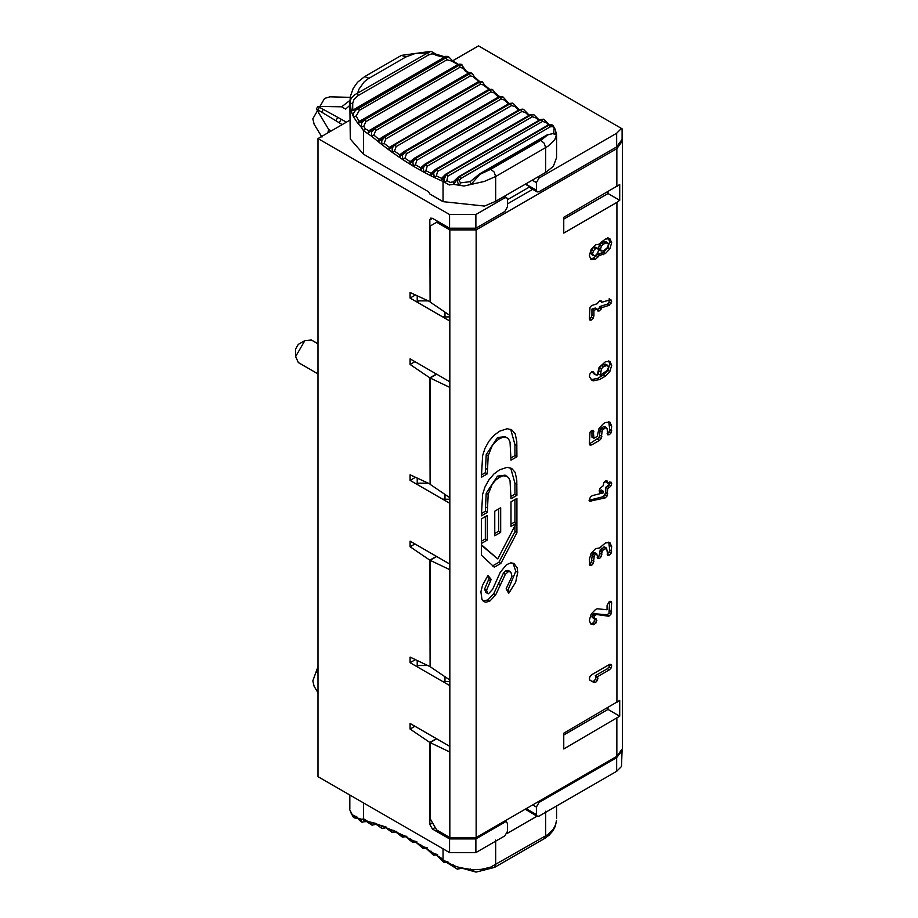 <?xml version="1.0" encoding="UTF-8"?>
<svg xmlns="http://www.w3.org/2000/svg" width="918" height="918" viewBox="0 0 918 918"><rect width="100%" height="100%" fill="white"/><g stroke="black" fill="none" stroke-linecap="round" stroke-linejoin="round"><path stroke-width="1.38" d="M525.314 184.185L529.847 186.802L507.459 199.722M529.847 186.802L530.581 188.121L537.168 191.931L536.399 190.221L536.399 182.625L539.027 178.069L537.466 177.163M532.681 189.338L507.459 203.899M437.083 222.041L437.083 220.997M556.572 157.598L553.324 166.365L545.671 172.435L495.674 201.294L495.674 176.52L548.012 146.203L554.667 139.903L556.572 134.854L556.572 157.598M495.674 201.294L484.555 206.068L443.05 201.65L429.888 194.054L428.58 191.77L363.448 154.178L363.448 130.654L365.318 128.841L363.769 126.271L365.903 121.612L460.136 67.209L459.195 65.178L364.962 119.581L365.903 121.612M544.03 119.374L541.207 119.638L446.481 174.328L443.05 181.42L449.235 184.954L453.549 184.357L464.038 186.021L484.325 181.431L495.674 176.52L494.159 172.056L490.774 169.268L479.288 174.649M447.915 176.072L446.527 174.351L444.668 176.29L443.956 179.102L444.932 182.2L446.859 180.513L447.915 176.072L542.641 121.383L546.726 122.851L548.402 124.917M546.749 135.703L480.298 173.8L471.186 184.346L470.142 181.684L460.687 182.831L459.631 184.908L457.933 183.061L457.382 180.903L459.321 176.876L460.756 178.528L550.284 126.833L548.861 125.181L459.057 176.864L453.549 184.357L453.354 181.81L450.061 182.441L446.859 180.513M539.336 120.143L533.966 114.796L530.983 114.98L436.257 169.669L433.709 173.215L434.271 177.472L441.271 180.662L441.604 178.322L436.36 175.923L437.599 171.448L532.325 116.758L536.892 118.227M539.945 120.235L543.571 119.179L540.323 119.581L445.597 174.271L441.604 178.322M443.05 201.65L443.05 181.42L441.271 180.662L445.219 174.925M529.261 115.278L523.708 109.517L520.667 109.655L425.929 164.345L423.382 167.65L423.76 172.136L434.271 177.472L436.36 175.923M437.599 171.448L436.073 169.589L430.771 175.774L431.162 173.399L425.895 170.679L427.226 166.169L521.952 111.48L526.381 112.891M519.14 109.747L513.403 103.585L510.328 103.688L415.602 158.389L412.916 161.889L413.215 166.158L423.76 172.136L425.895 170.679M427.226 166.169L425.757 164.253L420.249 170.22L420.685 167.822L415.406 164.781L416.841 160.26L511.578 105.57L515.836 106.913M519.244 109.999L523.008 109.127L519.588 109.483L424.862 164.173L420.685 167.822M509.02 103.573L503.11 97.044L500.012 97.113L405.286 151.803L402.52 155.28L402.692 159.548L413.215 166.158L415.406 164.781M416.841 160.26L415.429 158.275L409.715 164.035L410.197 161.614L404.93 158.252L406.479 153.731L501.205 99.041L505.313 100.303M508.859 103.918L512.669 103.137L509.192 103.47L414.466 158.16L410.197 161.614M500.035 96.929L495.146 92.959L492.828 89.884L489.73 89.941L395.004 144.631L392.17 148.085L392.204 152.331L402.692 159.548L404.93 158.252M406.479 153.731L405.113 151.688L399.192 157.219L399.732 154.786L394.488 151.114L396.14 146.593L490.866 91.903L494.825 93.085M499.84 96.998L399.732 154.786L404.069 151.539L498.807 96.849L502.318 96.516L499.84 96.998L501.205 99.041M489.833 89.459L484.75 85.19L482.501 82.058L479.529 82.184L384.803 136.885L381.785 140.569L381.773 144.516L392.204 152.331L394.488 151.114M396.14 146.593L394.832 144.505L388.716 149.795L389.324 147.35L384.114 143.392L385.87 138.87L480.596 84.181L484.394 85.271M489.558 89.815L488.181 89.93L489.558 89.815L389.324 147.35L488.456 89.608L492.014 89.287L489.558 89.815L490.866 91.903M479.586 81.472L474.445 76.86L472.437 73.796L470.28 73.486L374.693 128.566L371.71 131.94L371.446 136.128L381.773 144.516L384.114 143.392M385.87 138.87L384.631 136.748L378.331 141.785L378.985 139.329L373.833 135.084L375.703 130.585L470.429 75.896L474.067 76.882M383.208 136.759L378.985 139.329L383.46 136.484L384.631 136.748L479.357 82.058L481.766 81.472L478.186 81.794L479.529 82.184L480.596 84.181M446.974 59.762L451.495 60.99L459 65.04L364.825 119.409L363.321 119.202L359.041 121.314L356.218 116.001L359.271 110.389L446.974 59.762L446.102 57.708L355.518 110.252L353.705 113.075L353.43 116.689L357.997 123.62L364.825 119.409L361.726 122.897L361.279 127.189L363.448 130.654L371.446 136.128L373.833 135.084M375.703 130.585L374.521 128.428L368.038 133.213L368.761 130.758L365.318 128.841M460.136 67.209L463.613 68.62L465.311 71.111L468.742 73.027L467.79 73.635L469.247 73.738L374.521 128.428L373.064 128.325L368.761 130.758M431.162 51.316L401.441 55.378L364.607 76.653L357.55 82.241L353.178 88.426L350.446 96.115L349.827 102.311L349.861 103.642L352.73 103.218L354.015 99.362L357.894 95.747L428.488 54.988L427.685 52.923L354.612 94.829L351.445 97.882L350.079 101.118L351.192 111.17L352.707 109.265L352.73 103.218M359.041 121.314L357.997 123.62L361.279 127.189L363.769 126.271M356.218 116.001L353.43 116.689L351.192 111.17L358.33 108.117L356.804 107.808L354.337 109.345M352.707 109.265L354.314 109.357L446.274 56.308L443.887 56.56L435.924 54.128L431.047 51.293M547.713 125.812L457.99 177.61M428.488 54.988L432.022 53.783L434.891 54.552M435.832 55.241L444.358 57.375L443.635 56.778L445.827 56.468M549.148 124.596L543.708 119.248M544.202 119.443L541.253 119.661L542.641 121.383M463.613 68.62L462.11 64.948L459.195 65.178L461.1 64.203L458.92 64.157M550.284 126.833L552.751 126.604L555.264 129.449L556.572 134.854M554.047 128.933L553.715 133.431M555.126 133.225L556.526 135.084L552.9 133.592L547.759 134.854L540.771 140.408L490.774 169.268M555.16 129.266L552.854 125.456L548.78 125.066L550.903 124.561L552.808 125.204M451.495 60.99L451.14 60.278M457.967 64.203L451.931 60.175L448.776 56.916L446.102 57.708L447.594 56.388L444.473 57.168L356.964 107.693M444.323 57.283L445.838 57.593L358.33 108.117L359.271 110.389M460.687 182.831L459.046 180.846L460.756 178.528M470.119 181.684L479.678 173.835L547.139 134.889L553.738 133.408M546.726 122.851L547.426 123.023M529.617 115.438L533.542 114.635M512.669 103.137L513.403 103.585M465.311 71.111L466.069 71.409M468.605 73.429L471.611 73.096L470.027 72.648L467.824 73.532M360.648 120.924L363.321 119.202M457.508 64.834L458.277 64.421M401.499 55.355L405.848 56.985L368.049 78.833L364.171 81.863L358.972 89.161L357.515 93.441L358.318 95.495M431.024 51.293L427.685 52.923L414.993 53.565L405.848 56.985M363.448 154.178L350.297 138.985L349.827 102.311M354.692 110.011L355.518 108.657M537.982 801.85L539.027 802.458L536.399 807.025L536.399 814.61L537.168 816.32L539.027 816.136L616.655 771.315L616.655 757.648L622.083 750.545M539.027 802.458L616.655 757.648M622.106 139.203L622.37 141.028L616.85 148.636L476.144 229.879L449.831 229.879L436.67 222.282L437.989 221.513M449.831 752.003L430.094 742.605L430.094 818.569L436.67 829.964L449.831 837.56L449.831 746.403L410.094 723.464L410.094 729.064L414.947 726.264M415.418 295.011L410.094 298.086L449.831 321.025L449.831 315.425L430.094 302.033L430.094 226.08L436.67 222.282M430.094 742.605L436.67 738.806M449.831 746.403L449.831 685.631L410.094 662.693L410.094 657.093L430.094 666.652L430.094 560.301L449.831 569.699L449.831 564.1L410.094 541.161L410.094 546.761L414.947 543.961M436.67 556.503L430.094 560.301M415.418 477.326L410.094 480.389L449.831 503.328L449.831 497.728L430.094 484.337L430.094 377.998L449.831 387.396L449.831 381.796L410.094 358.858L410.094 364.457L414.947 361.658M436.67 374.2L430.094 377.998M435.224 827.451L432.458 829.046L449.568 838.926L475.88 838.926L475.88 852.592L504.82 835.885L507.459 831.329L507.459 823.733L506.679 822.023L503.775 821.599M430.094 302.033L429.831 219.85L432.458 218.323L449.568 228.203L475.88 228.203L504.82 211.496L507.459 206.929L507.459 199.332L506.679 197.634L504.82 197.818L475.88 214.525L449.568 214.525L317.995 138.572L317.995 776.639L449.568 852.592L449.568 838.926M475.88 838.926L504.82 822.207M432.458 829.046L429.831 824.49L429.831 742.455L436.406 738.657M410.094 298.086L410.094 292.486L430.094 301.735M430.094 484.337L429.831 377.849L436.406 374.051M410.094 480.389L410.094 474.79L430.094 484.038M430.094 666.342L429.831 560.152L436.406 556.354M525.257 809.206L537.168 816.32M536.984 816.217L506.851 833.613M443.991 862.335L443.05 859.936L453.549 865.525L459.631 867.556L471.186 869.553L481.112 869.38L490.361 867.28L548.012 834.473L553.393 829.034L555.597 824.72L556.526 820.325M350.469 811.386L351.364 813.807M356.413 816.435L361.807 822.115L359.328 820.222L357.997 818.259L359.041 818.787L353.43 815.54L351.192 813.222L353.212 817.02L354.096 817.846L353.43 815.54L356.218 816.63M349.861 810.009L350.32 810.984M356.161 816.733L357.091 817.582M366.982 821.036L362.105 822.207M447.628 862.128L444.105 862.461L444.082 861.841L444.932 861.199L447.915 861.795M446.274 862.266L457.462 869.151L459.631 867.556L476.086 872.1L494.515 867.407L495.674 864.848L495.674 840.073M456.441 868.795L453.354 864.997M437.289 854.887L433.709 855.174L434.271 853.763L441.604 858.353M443.05 848.829L443.05 859.936L441.271 858.651L443.532 862.025M427.065 848.163L423.428 848.599L423.76 846.947L434.271 853.763L437.599 854.509M425.7 847.945L432.975 854.692L431.162 851.215M416.944 841.99L412.985 842.54L413.215 840.762L423.76 846.947L427.226 847.819L425.929 848.152M415.292 841.703L422.682 848.14L420.685 844.686M406.835 836.459L402.6 837.147L402.692 835.208L413.215 840.762L416.841 841.737L415.602 842.173M396.748 831.582L392.525 832.557L391.802 831.662L392.204 830.32L404.93 836.068L412.389 842.219L410.197 838.788M404.93 836.068L406.502 836.287L405.286 836.837M386.73 827.382L382.358 828.541L381.463 827.543L381.773 826.108L394.614 831.065L402.118 836.941L399.732 833.533M394.488 831.146L396.381 831.364M384.39 826.705L391.917 832.305L389.324 828.943M376.793 823.859L372.283 825.179L371.228 824.089L371.446 822.574L386.317 827.107M374.223 823.01L381.819 828.334L379.524 826.556L378.985 825.03M362.323 822.298L361.29 821.461L361.233 819.682L363.448 818.799L368.038 821.541L376.346 823.538M364.216 819.969L371.767 825.018L369.288 823.216L368.038 821.541L368.761 821.794M357.997 818.259L366.489 820.646M365.318 819.74L363.769 820.348L365.318 819.74L363.448 818.799L363.448 802.883M364.962 821.931L365.903 820.99L364.962 821.931M459.321 868.187L460.756 868.176L459.321 868.187M460.274 868.313L459.08 868.864L460.434 868.348M470.142 868.979L476.006 872.1M475.88 852.592L449.568 852.592M622.106 750.052L621.475 766.507L616.655 771.315M608.014 191.747L608.014 193.549L563.755 219.104M608.014 707.629L608.014 709.43L563.755 734.985M619.719 716.189L619.719 700.411L563.755 733.184L563.755 748.962L619.719 716.189L608.014 709.43M616.919 702.488L616.919 202.385L619.719 200.308L608.014 193.549M619.719 200.308L619.719 184.529L563.755 217.302L563.755 233.08L616.919 202.385M622.37 141.005L622.37 748.709L616.85 756.317L616.85 718.301M476.144 229.879L476.144 837.56L616.85 756.317M476.144 837.56L449.831 837.56M417.22 295.871L417.22 301.724L418.665 300.886L428.098 300.886M417.22 478.186L417.22 484.027L418.665 483.189L428.098 483.189M417.22 660.49L417.22 666.33L418.665 665.493L428.098 665.493M444.978 316.917L444.978 316.079L443.532 316.917L449.831 316.917M444.978 316.079L444.978 312.131M444.978 499.22L444.978 498.382L443.532 499.22L449.831 499.22M444.978 498.382L444.978 494.435M444.978 681.523L444.978 680.686L443.532 681.523L449.831 681.523M444.978 676.738L444.978 680.686M410.094 662.693L415.418 659.629M609.69 664.368L609.036 666.984L607.406 668.717L595.254 675.728L595.931 677.209L595.266 679.504L593.636 681.225L591.984 681.363L589.861 680.135M594.026 682.533L590.045 680.249L589.322 678.758L590.01 676.474L591.651 674.764L609.38 664.529L611.009 664.357L611.686 665.86L611.009 668.12L609.38 669.853L597.228 676.864L597.905 678.356L597.239 680.64L595.61 682.361L591.984 681.363M595.254 675.74L597.228 676.876L595.254 675.728M595.931 677.209L597.905 678.368L595.931 677.209M604.652 546.99L600.315 549.469L599.179 555.608L597.239 557.49M602.288 550.616L601.152 556.744L599.523 558.477L597.893 558.637L596.746 553.818L594.394 555.172L593.257 563.595L591.628 565.327L589.999 565.488L589.322 559.441L591.146 553.29L595.575 548.643L599.511 547.966L605.421 542.951L609.839 542.492L611.675 546.531L611.009 553.359L609.38 555.08L607.739 555.229L606.614 548.126L602.288 550.616L600.315 549.469M594.772 552.682L596.746 553.818L594.772 552.682L592.42 554.036L591.284 562.459L589.345 564.341M595.564 553.944L593.602 552.808L595.564 553.956M594.394 555.172L592.42 554.036M608.76 542.125L609.701 549.939L609.036 552.211L607.108 554.082M604.641 546.99L606.614 548.126L604.641 546.979M596.207 622.737L593.648 624.756L590.63 623.827L589.322 620.281L591.158 614.119L595.564 609.449L597.251 608.749L607.062 609.77L607.062 605.455L609.345 601.474L610.975 601.313L611.652 602.805L610.975 614.165L609.208 615.955L607.234 614.819L593.556 613.626L591.915 616.448L592.271 617.493L596.413 619.099L596.218 622.725L594.244 621.589L592.615 623.311L590.331 623.517M609.655 601.324L609.001 613.017L610.975 614.165M609.001 613.029L607.234 614.819M609.208 615.955L606.672 615.026M608.645 616.162L606.224 615.026M608.198 616.162L596.425 614.498L594.451 613.362M596.425 614.498L594.371 615.989L593.889 617.596L595.22 618.847M595.254 618.835L595.989 618.858M594.439 617.963L594.244 621.589M593.648 624.756L591.674 623.62M591.215 624.24L590.63 623.827M609.69 482.053L609.001 484.704L605.777 487.286L605.765 492.633L603.447 496.638L589.035 500.287L591.008 501.423L589.804 501.182L589.333 499.851L590.354 497.086L592.374 495.594L603.149 492.92L603.149 491.107L601.175 489.96L599.225 491.073M603.149 491.107L599.879 492.243L599.213 490.751L599.879 488.456L603.149 485.817L603.815 482.776L605.432 481.078L607.039 480.883L607.739 483.155L610.986 482.03L611.675 483.545L610.986 485.829L609.368 487.492L607.395 486.356M609.368 487.492L607.75 488.422L605.777 487.286M607.75 488.422L607.062 496.053L605.306 497.843L603.333 496.695M605.306 497.843L602.977 496.833M604.951 497.969L589.804 501.182M605.754 480.917L605.765 482.019L607.739 483.155M610.986 485.829L609.001 484.704M591.49 254.504L593.464 255.652L592.603 253.724L593.464 250.798L595.575 248.583L597.664 248.365L598.536 250.293L597.664 253.219L595.575 255.433L593.464 255.64L591.49 254.504L590.63 252.588L591.49 249.65L593.602 247.447L595.702 247.229M317.995 674.156L316.389 671.081L317.995 672.056M317.995 668.579L316.389 671.081M317.995 666.64L312.82 680.881L314.151 686.389L317.995 692.688M590.285 258.899L593.602 258.084L597.538 254.194L603.447 252.393L607.877 247.722L609.701 241.572L607.888 237.521M605.559 241.526L607.544 242.673L608.404 244.601L607.532 247.527L603.459 250.878L601.359 251.084L600.498 249.168L601.359 246.242L603.459 244.027L607.532 242.673L605.559 241.526L603.447 241.755L599.385 245.095L598.525 248.021L599.385 249.948L601.359 251.096L599.385 249.948M603.47 366.638L601.37 368.852L600.51 375.198L607.555 370.126L608.416 367.211L607.555 365.284L603.47 366.638L601.497 365.502L599.397 367.705L598.536 370.631L598.536 374.062L600.51 375.198M597.893 302.745L597.48 303.629L591.651 305.556L589.999 307.3L589.333 318.649L589.999 320.141L591.628 319.992L593.923 315.999L593.923 310.227L597.228 309.171L597.893 311.041L599.523 310.881L601.726 307.702L609.139 305.315L607.165 304.179L609.036 302.332L609.219 298.683M608.898 305.407L607.165 304.179M609.139 305.315L607.372 304.065M609.345 305.201L611.686 301.196L610.837 299.624L601.818 302.24L599.821 300.863M610.849 299.624L609.885 299.647M601.818 302.24L601.152 300.852L599.523 301.012L597.893 302.733M589.356 319.005L591.284 317.123L591.949 314.863L591.949 309.091L595.254 308.035L597.228 309.171M593.923 310.227L591.949 309.091M597.251 309.894L599.179 308.023M601.726 307.702L599.752 306.566L606.924 304.271M601.152 309.148L599.179 308.012L599.752 306.566M510.695 429.349L514.941 444.633L514.941 455.615L510.993 457.898M507.069 437.714L503.087 437.232L499.472 438.712L495.571 441.65L492.209 445.712L488.192 455.695L487.309 473.849L481.388 477.268L482.627 455.626L485.002 448.305L488.915 441.248L494.01 435.316L499.587 431.196L507.218 428.717L511.728 429.842L515.193 433.812L516.788 441.547L516.914 456.762L510.993 460.17L510.029 442.109L508.583 439.034L505.095 436.578L497.499 437.576L486.219 454.559L485.335 472.713L481.388 474.985M488.192 455.695L486.219 454.559M499.472 438.712L497.499 437.576M510.683 467.95L514.941 483.201L514.941 494.182L510.993 496.466M507.069 476.281L503.087 475.799L499.472 477.291L495.571 480.217L492.209 484.291L488.192 494.263L487.309 512.416L481.388 515.836L482.627 494.286L484.979 486.976L488.881 479.907L493.964 473.963L499.541 469.821L507.172 467.331L511.716 468.455L515.182 472.391L516.777 480.114L516.914 495.318L510.993 498.738L510.029 480.676L508.583 477.601L505.095 475.145L497.499 476.144L486.219 493.127L485.335 511.269L481.388 513.552M488.192 494.263L486.219 493.127M499.472 477.291L497.499 476.144M485.335 516.639L485.335 538.923L481.388 541.195M487.309 540.059L481.388 543.479L481.388 518.922L487.309 515.503L487.309 540.059L485.335 538.923M498.704 508.928L498.704 531.201L494.756 533.484M500.677 532.348L494.756 535.768L494.756 511.2L500.677 507.78L500.677 532.348L498.704 531.201M514.941 499.553L514.941 522.652M514.941 525.819L514.941 531.614L498.91 562.264L492.346 566.05M516.203 523.375L510.993 526.393L510.993 501.825L516.914 498.405L516.914 532.75L500.884 563.4L494.32 567.186L481.388 555.172L481.388 544.695L497.751 558.901L516.203 523.375L514.229 522.239L510.993 524.109M481.388 545.269L497.751 558.901M500.884 563.4L498.91 562.264M516.914 532.75L514.941 531.614M487.504 576.183L489.191 578.26L484.578 589.126L485.817 592.477L488.502 593.774L492.633 589.287L500.287 572.235L506.449 564.719L510.913 562.837L513.965 563.491L517.155 567.794L517.752 572.339L515.629 582.345L508.71 593.338L506.151 588.748L512.003 576.309L510.867 572.166L508.664 571.386L505.359 574.335L495.663 594.921L489.822 601.095L485.886 602.219L483.947 601.634L481.984 599.465L480.894 591.812L482.501 585.34L487.963 575.46L491.164 579.396L486.551 590.263L487.791 593.613M510.213 571.604L508.239 570.457L505.784 570.617L503.385 573.199L493.689 593.785L487.848 599.959L483.04 600.934M512.967 563.044L515.778 571.248L507.516 591.181M486.551 590.263L484.578 589.126M593.028 371.664L595.69 374.819L597.239 375.037L599.052 367.51L605.432 361.726L609.862 361.267L611.698 365.318L609.862 371.469L605.432 376.139L599.534 379.547L593.154 380.832L591.984 380.35L589.413 376.552L589.849 374.028L591.651 371.951L593.028 371.664L593.866 372.57L591.892 371.434L593.716 373.683M593.395 373.523L595.69 374.819M599.179 437.519L589.356 443.933M609.862 422.085L611.686 426.136L611.009 432.963L609.38 434.673L607.75 434.834L607.096 428.775L606.626 427.708L605.432 427.834L602.3 430.198L601.152 438.643L599.523 440.365L591.628 444.92L590.01 445.081L589.333 443.589L590.01 432.217L591.628 430.496L593.257 430.335L593.935 438.288L597.228 436.383L599.052 428.327L603.47 423.668L605.432 422.532L609.85 422.073M608.772 360.9L609.724 364.182L607.888 370.333L603.459 375.003L597.561 378.411L591.077 379.662M607.877 247.722L609.85 248.858L611.675 242.708L609.862 238.657L605.513 239.059M600.659 242.616L599.511 244.119L595.575 244.796L591.146 249.455L589.322 255.617L591.146 259.656L595.575 259.22L599.511 255.342L605.421 253.529L609.85 248.87M605.501 239.059L600.659 242.604M449.831 685.631L449.831 569.699M430.094 666.64L449.831 680.031M432.458 218.323L430.599 218.14L429.831 219.85M537.168 191.931L539.027 191.736L616.655 146.926L622.106 139.329L622.106 128.807L478.507 45.9L452.528 60.898M621.475 128.44L616.655 133.248L539.027 178.069M349.896 100.406L341.68 106.809L345.627 109.093L349.827 105.363M317.995 343.814L311.351 339.981L304.845 340.624L295.63 356.574L298.327 362.541L317.995 373.89M295.63 356.574L295.63 348.978L298.258 344.422L304.845 340.624M342.23 124.584L316.389 108.967L328.644 129.381L327.841 132.892M346.442 122.151L323.262 109.368L321.656 112.157M341.68 106.809L317.869 106.396L323.262 109.368M321.966 137.08L314.151 124.274L312.82 118.778L324.582 98.41L330.01 96.815L350.217 97.354M316.389 108.967L317.869 106.396M410.094 364.457L429.831 377.849M429.831 742.455L410.094 729.064M410.094 546.761L429.831 560.152M605.582 364.148L607.555 365.284L605.582 364.136L601.497 365.502M604.652 426.572L606.626 427.708L603.459 426.698L600.326 429.05L599.179 437.507L601.152 438.643M608.772 421.706L609.713 429.555L609.036 431.827L607.119 433.686M591.938 430.347L591.961 437.152L593.935 438.288M599.511 255.342L597.538 254.194M487.309 473.849L485.335 472.713M487.309 512.416L485.335 511.269M516.914 456.762L514.941 455.615M516.914 495.318L514.941 494.182M517.752 572.362L515.778 571.226L517.752 572.384M507.757 571.753L505.784 570.617M505.359 574.335L503.385 573.199M495.686 594.887L493.712 593.739L495.709 594.841M489.776 601.118L487.802 599.982M491.164 579.396L489.191 578.26M602.3 430.198L600.326 429.05M349.827 120.201L317.995 138.572M331.283 130.907L328.644 129.381M540.771 140.408L544.156 143.185L545.671 147.66L545.671 172.435M532.325 116.758L530.799 114.899L434.891 170.128M521.952 111.48L520.483 109.552L424.518 164.689M511.578 105.57L510.156 103.585L414.133 158.607M370.08 130.299L373.064 128.325M369.013 78.26L364.664 76.619M494.481 93.384L498.485 97.033M470.429 75.896L469.247 73.738M536.353 118.192L538.786 120.465M339.19 122.748L341.198 119.26M446.481 174.328L541.207 119.638M525.888 112.948L528.722 115.576M515.4 107.05L518.636 110.034M504.923 100.521L508.549 103.849M484.107 85.661L489.305 89.62M473.814 77.353L478.978 81.599M467.79 73.635L469.327 72.866L466.137 70.927L461.1 64.203M536.399 807.025L532.715 804.891M429.831 824.49L432.596 822.895M503.259 196.911L504.82 197.818M395.004 832.144L396.14 831.501M394.832 832.075L393.443 830.354M384.803 828.116L385.87 827.37M374.693 824.754L375.703 823.905M545.671 811.202L545.671 835.977L544.512 838.536L494.515 867.407M526.14 808.689L536.399 814.61M449.831 315.425L449.831 229.879M595.61 682.361L593.636 681.225M597.239 680.64L595.266 679.504M611.686 665.86L609.713 664.724M611.009 668.12L609.036 666.984M609.38 669.853L607.406 668.717M597.71 677.404L595.736 676.268M597.905 678.368L595.931 677.232M603.459 549.4L601.485 548.253M601.818 552.223L599.844 551.075M601.818 554.483L599.844 553.347M601.152 556.744L599.179 555.608M599.523 558.477L597.549 557.341M593.923 556.778L591.949 555.631M593.923 561.334L591.949 560.198M593.257 563.595L591.284 562.459M591.628 565.327L589.654 564.191M611.675 546.531L609.701 545.395M611.675 551.087L609.701 549.939M611.009 553.359L609.036 552.211M609.38 555.08L607.406 553.933M605.432 548.253L603.459 547.117M611.652 602.805L609.678 601.669M611.652 611.893L609.678 610.745M609.334 615.886L607.36 614.75M596.023 614.544L594.049 613.408M595.53 614.762L593.556 613.626M594.371 615.989L592.397 614.842M593.889 617.596L591.915 616.448M596.884 620.453L594.91 619.317M594.589 624.447L592.615 623.311M607.739 493.781L605.765 492.633M607.062 496.053L605.088 494.905L607.062 496.053M605.421 497.774L603.447 496.638M604.71 498.038L602.736 496.89M601.485 492.059L599.511 490.923M607.739 482.386L605.765 481.239M611.675 483.545L609.701 482.409M597.664 248.365L595.69 247.229L597.664 248.365M616.85 148.636L616.85 186.652M592.603 253.724L590.63 252.588M593.464 250.798L591.49 249.65M595.575 248.583L593.602 247.447M600.498 249.168L598.525 248.021M601.359 246.242L599.385 245.095M603.459 244.027L601.485 242.891M605.421 242.903L603.447 241.755M609.38 305.189L607.406 304.053M611.009 303.468L609.036 302.332M611.686 301.196L609.713 300.06M591.628 319.992L589.654 318.844M593.257 318.259L591.284 317.112M593.923 315.999L591.949 314.863M599.523 310.881L597.549 309.745M487.309 469.373L485.335 468.226M487.309 507.941L485.335 506.793M591.628 444.92L589.666 443.784M605.432 376.139L603.459 375.003M609.862 371.469L607.888 370.333M611.698 365.318L609.724 364.182M449.831 381.796L449.831 321.025M449.831 497.728L449.831 387.396M449.831 564.1L449.831 503.328M616.655 133.248L616.655 146.926M475.88 228.203L475.88 214.525M449.568 214.525L449.568 228.203M532.211 180.203L536.399 182.625M536.399 190.221L525.624 184.002M595.575 259.22L593.602 258.084M598.364 256.845L596.39 255.709M600.647 255.525L598.674 254.389M603.459 254.665L601.485 253.529M605.421 253.529L603.447 252.393M611.675 242.708L609.701 241.572M516.914 484.337L514.941 483.201M516.914 445.769L514.941 444.633M517.752 572.339L515.778 571.191M509.96 591.697L507.987 590.561M500.379 584.72L498.405 583.573M495.663 594.921L493.689 593.785M489.822 601.095L487.848 599.959M489.73 601.152L487.756 600.005M490.315 580.75L488.342 579.602M593.935 431.827L591.961 430.691M611.686 426.136L609.713 425M611.686 430.691L609.713 429.555M611.009 432.963L609.036 431.827M609.38 434.673L607.406 433.537M605.432 427.834L603.459 426.698M603.459 428.981L601.485 427.834M601.829 431.816L599.856 430.68M601.829 436.383L599.856 435.247M599.523 440.365L597.549 439.229M599.534 379.547L597.561 378.411M593.154 380.832L591.181 379.696M601.37 368.852L599.397 367.705M600.51 371.779L598.536 370.631M605.432 365.513L603.459 364.366M533.966 114.796L529.973 114.853L435.247 169.543L431.173 173.399M453.285 181.844L458.369 176.887L548.092 125.078L552.854 125.261L555.264 129.449M335.839 120.717L337.767 117.366M383.46 136.484L478.186 81.794M373.282 128.107L468.008 73.417M363.517 119.042L457.692 64.662M482.604 82.138L481.766 81.472M472.472 73.83L471.611 73.096M492.828 89.884L492.014 89.287M503.11 97.044L502.318 96.516M448.776 56.916L447.594 56.388M504.866 820.979L506.679 822.023M504.349 196.291L506.679 197.634M350.401 810.973L353.212 817.02M357.813 818.466L354.084 817.846M436.061 854.807L444.105 862.461M460.492 868.439L457.462 869.151M459.172 868.726L460.48 868.336M556.48 820.944L555.264 826.315L552.911 830.859L549.113 835.219L544.512 838.536M432.986 854.692L433.766 855.209M422.682 848.14L423.428 848.599M556.572 806.015L556.572 818.397M349.827 809.16L349.827 795.011M592.431 617.619L594.405 618.755"/></g></svg>
